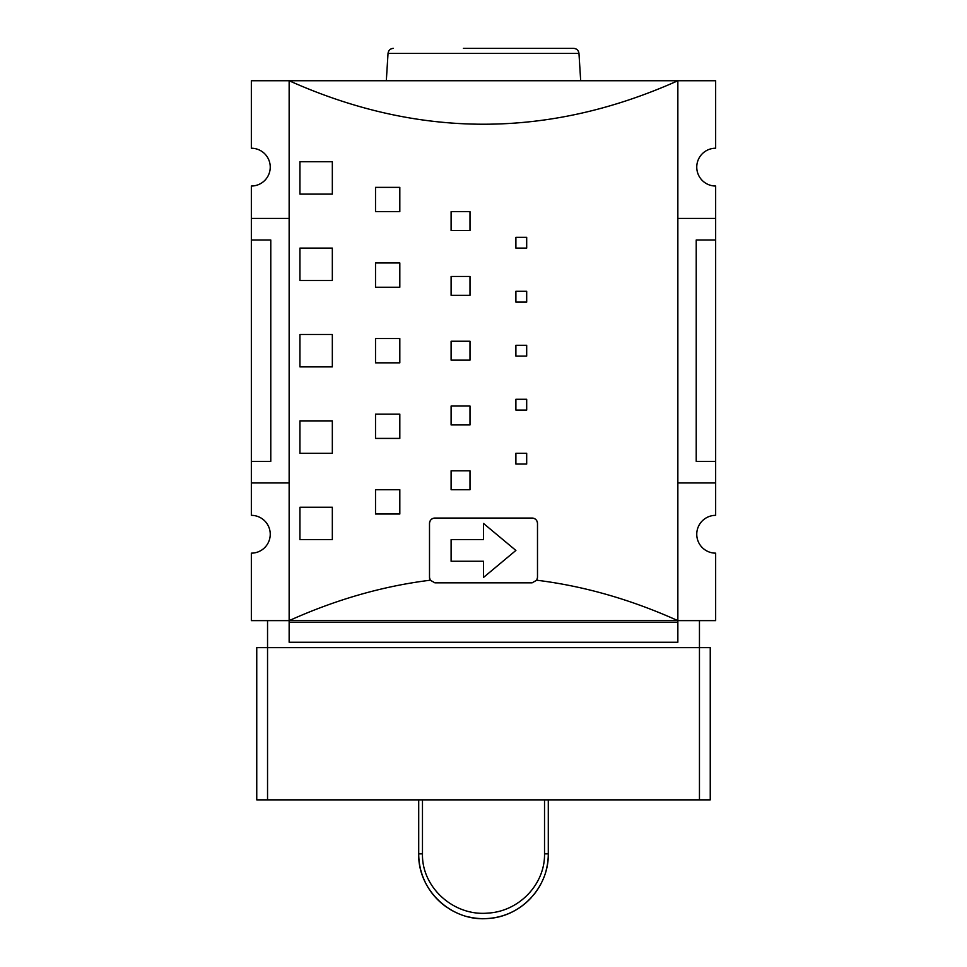 <?xml version="1.0" encoding="UTF-8"?>
<svg xmlns="http://www.w3.org/2000/svg" width="967" height="967" viewBox="0 0 967 967"><rect width="100%" height="100%" fill="white"/><g stroke="black" fill="none" stroke-linecap="round" stroke-linejoin="round"><path stroke-width="1.45" d="M289.145 622.337L289.145 642.233L677.855 642.233L677.855 622.337L289.145 622.337L289.145 80.745L251.347 80.745L251.347 148.229A18.893 18.893 0 0 1 270.24 167.122A18.893 18.893 0 0 1 251.347 186.027L251.347 218.409L289.145 218.409M677.855 218.409L715.653 218.409L715.653 186.027A18.893 18.893 0 0 1 696.76 167.122A18.893 18.893 0 0 1 715.653 148.229L715.653 80.745L677.855 80.745C548.289 138.716 418.711 138.716 289.145 80.745L677.855 80.745L677.855 622.337M289.145 482.956L251.347 482.956L251.347 515.351A18.893 18.893 0 0 1 270.24 534.255A18.893 18.893 0 0 1 251.347 553.148L251.347 620.633L289.145 620.633C336.032 599.516 383.077 586.05 430.279 580.212L429.505 577.444A5.403 5.403 0 0 0 430.279 580.212L434.908 582.835L532.092 582.835L536.721 580.212C583.923 586.05 630.967 599.516 677.855 620.633L715.653 620.633L715.653 553.148A18.893 18.893 0 0 1 696.76 534.255A18.893 18.893 0 0 1 715.653 515.351L715.653 482.956L677.855 482.956M715.653 218.409L715.653 482.956M251.347 482.956L251.347 461.368L270.784 461.368L270.784 240.009L251.347 240.009L251.347 461.368M251.347 240.009L251.347 218.409M715.653 461.368L696.216 461.368L696.216 240.009L715.653 240.009M699.455 620.633L699.455 647.624L256.751 647.624L256.751 799.878L710.249 799.878L710.249 647.624L699.455 647.624L699.455 799.878M267.545 620.633L267.545 799.878M483.5 561.247L451.106 561.247L451.106 539.646L483.5 539.646L483.5 523.449L515.894 550.441L483.5 577.444L483.5 561.247M420.234 867.798A64.789 64.789 0 0 1 418.711 853.861C417.792 890.305 451.77 922.059 488.299 918.469C521.346 916.607 548.869 886.969 548.289 853.861L548.289 799.878M544.53 799.878L544.53 853.861L548.289 853.861A64.789 64.789 0 0 1 546.137 870.397M540.843 884.019A64.789 64.789 0 0 1 534.086 894.342M531.354 897.533A64.789 64.789 0 0 1 468.149 916.801M457.427 913.174A64.789 64.789 0 0 1 449.752 909.173M446.947 907.36A64.789 64.789 0 0 1 420.754 869.998M544.53 853.861C545.074 884.213 519.158 911.373 488.021 913.09C453.608 916.378 421.612 887.271 422.47 853.861L422.47 799.878M418.711 799.878L418.711 853.861L422.47 853.861M537.495 523.449A5.403 5.403 0 0 0 532.092 518.058C535.367 518.372 537.168 520.173 537.495 523.449L537.495 577.444L536.721 580.212M434.908 518.058A5.403 5.403 0 0 0 429.505 523.449C429.832 520.173 431.633 518.372 434.908 518.058L532.092 518.058M289.145 620.633L677.855 620.633M299.939 334.485L332.334 334.485L332.334 366.88L299.939 366.88L299.939 334.485M375.522 338.535L399.818 338.535L399.818 362.83L375.522 362.83L375.522 338.535M375.522 489.713L399.818 489.713L399.818 514.009L375.522 514.009L375.522 489.713M375.522 414.13L399.818 414.13L399.818 438.414L375.522 438.414L375.522 414.13M375.522 262.951L399.818 262.951L399.818 287.247L375.522 287.247L375.522 262.951M375.522 187.368L399.818 187.368L399.818 211.664L375.522 211.664L375.522 187.368M451.106 341.242L469.998 341.242L469.998 360.135L451.106 360.135L451.106 341.242M451.106 470.808L469.998 470.808L469.998 489.713L451.106 489.713L451.106 470.808M451.106 406.031L469.998 406.031L469.998 424.924L451.106 424.924L451.106 406.031M451.106 276.453L469.998 276.453L469.998 295.346L451.106 295.346L451.106 276.453M451.106 211.664L469.998 211.664L469.998 230.557L451.106 230.557L451.106 211.664M515.894 345.292L526.689 345.292L526.689 356.086L515.894 356.086L515.894 345.292M515.894 453.269L526.689 453.269L526.689 464.063L515.894 464.063L515.894 453.269M515.894 399.274L526.689 399.274L526.689 410.081L515.894 410.081L515.894 399.274M515.894 291.297L526.689 291.297L526.689 302.103L515.894 302.103L515.894 291.297M515.894 237.314L526.689 237.314L526.689 248.108L515.894 248.108L515.894 237.314M429.505 577.444L429.505 523.449M332.334 194.125L299.939 194.125L299.939 161.731L332.334 161.731L332.334 194.125M332.334 453.269L299.939 453.269L299.939 420.875L332.334 420.875L332.334 453.269M332.334 539.646L299.939 539.646L299.939 507.252L332.334 507.252L332.334 539.646M332.334 280.503L299.939 280.503L299.939 248.108L332.334 248.108L332.334 280.503M463.411 48.35L573.588 48.35L463.411 48.35M580.683 80.745L578.967 53.415L388.033 53.415L386.317 80.745M388.033 53.415C388.492 50.308 390.293 48.628 393.412 48.35M578.967 53.415C578.508 50.308 576.707 48.628 573.588 48.35"/></g></svg>
